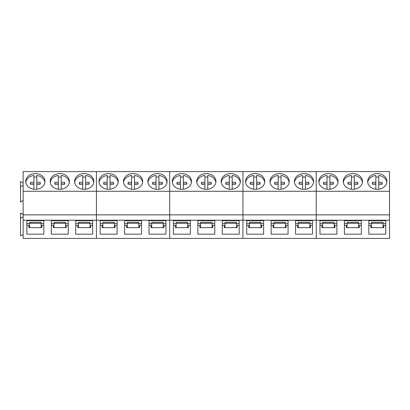 <?xml version="1.0" encoding="UTF-8"?>
<svg xmlns="http://www.w3.org/2000/svg" width="410" height="410" viewBox="0 0 410 410"><rect width="100%" height="100%" fill="white"/><g stroke="black" fill="none" stroke-linecap="round" stroke-linejoin="round"><path stroke-width="0.61" d="M40.2 184.075A4.951 4.054 0 0 0 40.17 183.962L40.17 182.306L36.797 182.301L36.797 175.459A9.614 7.877 180 0 1 43.793 179.472A9.614 7.877 180 0 1 44.905 182.363M25.804 182.353A9.614 7.877 180 0 1 33.912 175.459L33.912 182.301L30.54 182.306A4.951 4.054 180 0 0 30.407 183.249A4.951 4.054 180 0 0 30.54 184.187L33.912 184.192L33.912 189.241M33.912 177.115A9.614 7.877 180 0 1 36.797 177.115M40.17 182.306A4.951 4.054 180 0 1 40.303 183.249A4.951 4.054 180 0 1 40.17 184.187L36.797 184.192L36.797 189.241M36.797 182.301L36.797 183.957L40.17 183.962M33.912 182.301L33.912 183.957L30.54 183.962A4.951 4.054 0 0 0 30.509 184.075M30.54 183.962L30.54 182.306M64.626 184.075A4.951 4.054 0 0 0 64.596 183.962L64.596 182.306L61.223 182.301L61.223 175.459A9.614 7.877 180 0 1 68.214 179.472A9.614 7.877 180 0 1 69.331 182.363M50.225 182.353A9.614 7.877 180 0 1 58.338 175.459L58.338 182.301L54.966 182.306A4.951 4.054 180 0 0 54.832 183.249A4.951 4.054 180 0 0 54.966 184.187L58.338 184.192L58.338 189.241M58.338 177.115A9.614 7.877 180 0 1 61.223 177.115M64.596 182.306A4.951 4.054 180 0 1 64.729 183.249A4.951 4.054 180 0 1 64.596 184.187L61.223 184.192L61.223 189.241M61.223 182.301L61.223 183.957L64.596 183.962M58.338 182.301L58.338 183.957L54.966 183.962A4.951 4.054 0 0 0 54.935 184.075M54.966 183.962L54.966 182.306M89.047 184.075A4.951 4.054 0 0 0 89.016 183.962L89.016 182.306L85.644 182.301L85.644 175.459A9.614 7.877 180 0 1 92.639 179.472A9.614 7.877 180 0 1 93.757 182.363M74.651 182.353A9.614 7.877 180 0 1 82.764 175.459L82.764 182.301L79.386 182.306A4.951 4.054 180 0 0 79.253 183.249A4.951 4.054 180 0 0 79.386 184.187L82.764 184.192L82.764 189.241M82.764 177.115A9.614 7.877 180 0 1 85.644 177.115M89.016 182.306A4.951 4.054 180 0 1 89.154 183.249A4.951 4.054 180 0 1 89.016 184.187L85.644 184.192L85.644 189.241M85.644 182.301L85.644 183.957L89.016 183.962M82.764 182.301L82.764 183.957L79.386 183.962A4.951 4.054 0 0 0 79.355 184.075M79.386 183.962L79.386 182.306M113.473 184.075A4.951 4.054 0 0 0 113.442 183.962L113.442 182.306L110.07 182.301L110.07 175.459A9.614 7.877 180 0 1 117.06 179.472A9.614 7.877 180 0 1 118.177 182.363M99.076 182.353A9.614 7.877 180 0 1 107.184 175.459L107.184 182.301L103.812 182.306A4.951 4.054 180 0 0 103.679 183.249A4.951 4.054 180 0 0 103.812 184.187L107.184 184.192L107.184 189.241M107.184 177.115A9.614 7.877 180 0 1 110.07 177.115M113.442 182.306A4.951 4.054 180 0 1 113.575 183.249A4.951 4.054 180 0 1 113.442 184.187L110.07 184.192L110.07 189.241M110.07 182.301L110.07 183.957L113.442 183.962M107.184 182.301L107.184 183.957L103.812 183.962A4.951 4.054 0 0 0 103.781 184.075M103.812 183.962L103.812 182.306M137.898 184.075A4.951 4.054 0 0 0 137.868 183.962L137.868 182.306L134.495 182.301L134.495 175.459A9.614 7.877 180 0 1 141.486 179.472A9.614 7.877 180 0 1 142.603 182.363M123.497 182.353A9.614 7.877 180 0 1 131.61 175.459L131.61 182.301L128.238 182.306A4.951 4.054 180 0 0 128.099 183.249A4.951 4.054 180 0 0 128.238 184.187L131.61 184.192L131.61 189.241M131.61 177.115A9.614 7.877 180 0 1 134.495 177.115M137.868 182.306A4.951 4.054 180 0 1 138.001 183.249A4.951 4.054 180 0 1 137.868 184.187L134.495 184.192L134.495 189.241M134.495 182.301L134.495 183.957L137.868 183.962M131.61 182.301L131.61 183.957L128.238 183.962A4.951 4.054 0 0 0 128.207 184.075M128.238 183.962L128.238 182.306M162.319 184.075A4.951 4.054 0 0 0 162.288 183.962L162.288 182.306L158.916 182.301L158.916 175.459A9.614 7.877 180 0 1 165.912 179.472A9.614 7.877 180 0 1 167.024 182.363M147.923 182.353A9.614 7.877 180 0 1 156.031 175.459L156.031 182.301L152.658 182.306A4.951 4.054 180 0 0 152.525 183.249A4.951 4.054 180 0 0 152.658 184.187L156.031 184.192L156.031 189.241M156.031 177.115A9.614 7.877 180 0 1 158.916 177.115M162.288 182.306A4.951 4.054 180 0 1 162.421 183.249A4.951 4.054 180 0 1 162.288 184.187L158.916 184.192L158.916 189.241M158.916 182.301L158.916 183.957L162.288 183.962M156.031 182.301L156.031 183.957L152.658 183.962A4.951 4.054 0 0 0 152.628 184.075M152.658 183.962L152.658 182.306M186.745 184.075A4.951 4.054 0 0 0 186.714 183.962L186.714 182.306L183.342 182.301L183.342 175.459A9.614 7.877 180 0 1 190.332 179.472A9.614 7.877 180 0 1 191.449 182.363M172.343 182.353A9.614 7.877 180 0 1 180.456 175.459L180.456 182.301L177.084 182.306A4.951 4.054 180 0 0 176.951 183.249A4.951 4.054 180 0 0 177.084 184.187L180.456 184.192L180.456 189.241M180.456 177.115A9.614 7.877 180 0 1 183.342 177.115M186.714 182.306A4.951 4.054 180 0 1 186.847 183.249A4.951 4.054 180 0 1 186.714 184.187L183.342 184.192L183.342 189.241M183.342 182.301L183.342 183.957L186.714 183.962M180.456 182.301L180.456 183.957L177.084 183.962A4.951 4.054 0 0 0 177.053 184.075M177.084 183.962L177.084 182.306M211.165 184.075A4.951 4.054 0 0 0 211.135 183.962L211.135 182.306L207.762 182.301L207.762 175.459A9.614 7.877 180 0 1 214.758 179.472A9.614 7.877 180 0 1 215.875 182.363M196.769 182.353A9.614 7.877 180 0 1 204.882 175.459L204.882 182.301L201.505 182.306A4.951 4.054 180 0 0 201.371 183.249A4.951 4.054 180 0 0 201.505 184.187L204.882 184.192L204.882 189.241M204.882 177.115A9.614 7.877 180 0 1 207.762 177.115M211.135 182.306A4.951 4.054 180 0 1 211.273 183.249A4.951 4.054 180 0 1 211.135 184.187L207.762 184.192L207.762 189.241M207.762 182.301L207.762 183.957L211.135 183.962M204.882 182.301L204.882 183.957L201.505 183.962A4.951 4.054 0 0 0 201.479 184.075M201.505 183.962L201.505 182.306M235.591 184.075A4.951 4.054 0 0 0 235.56 183.962L235.56 182.306L232.188 182.301L232.188 175.459A9.614 7.877 180 0 1 239.179 179.472A9.614 7.877 180 0 1 240.296 182.363M221.195 182.353A9.614 7.877 180 0 1 229.303 175.459L229.303 182.301L225.93 182.306A4.951 4.054 180 0 0 225.797 183.249A4.951 4.054 180 0 0 225.93 184.187L229.303 184.192L229.303 189.241M229.303 177.115A9.614 7.877 180 0 1 232.188 177.115M235.56 182.306A4.951 4.054 180 0 1 235.694 183.249A4.951 4.054 180 0 1 235.56 184.187L232.188 184.192L232.188 189.241M232.188 182.301L232.188 183.957L235.56 183.962M229.303 182.301L229.303 183.957L225.93 183.962A4.951 4.054 0 0 0 225.9 184.075M225.93 183.962L225.93 182.306M260.017 184.075A4.951 4.054 0 0 0 259.986 183.962L259.986 182.306L256.614 182.301L256.614 175.459A9.614 7.877 180 0 1 263.604 179.472A9.614 7.877 180 0 1 264.722 182.363M245.616 182.353A9.614 7.877 180 0 1 253.728 175.459L253.728 182.301L250.356 182.306A4.951 4.054 180 0 0 250.218 183.249A4.951 4.054 180 0 0 250.356 184.187L253.728 184.192L253.728 189.241M253.728 177.115A9.614 7.877 180 0 1 256.614 177.115M259.986 182.306A4.951 4.054 180 0 1 260.119 183.249A4.951 4.054 180 0 1 259.986 184.187L256.614 184.192L256.614 189.241M256.614 182.301L256.614 183.957L259.986 183.962M253.728 182.301L253.728 183.957L250.356 183.962A4.951 4.054 0 0 0 250.325 184.075M250.356 183.962L250.356 182.306M284.438 184.075A4.951 4.054 0 0 0 284.407 183.962L284.407 182.306L281.034 182.301L281.034 175.459A9.614 7.877 180 0 1 288.03 179.472A9.614 7.877 180 0 1 289.142 182.363M270.041 182.353A9.614 7.877 180 0 1 278.149 175.459L278.149 182.301L274.777 182.306A4.951 4.054 180 0 0 274.644 183.249A4.951 4.054 180 0 0 274.777 184.187L278.149 184.192L278.149 189.241M278.149 177.115A9.614 7.877 180 0 1 281.034 177.115M284.407 182.306A4.951 4.054 180 0 1 284.545 183.249A4.951 4.054 180 0 1 284.407 184.187L281.034 184.192L281.034 189.241M281.034 182.301L281.034 183.957L284.407 183.962M278.149 182.301L278.149 183.957L274.777 183.962A4.951 4.054 0 0 0 274.746 184.075M274.777 183.962L274.777 182.306M308.863 184.075A4.951 4.054 0 0 0 308.832 183.962L308.832 182.306L305.46 182.301L305.46 175.459A9.614 7.877 180 0 1 312.451 179.472A9.614 7.877 180 0 1 313.568 182.363M294.462 182.353A9.614 7.877 180 0 1 302.575 175.459L302.575 182.301L299.203 182.306A4.951 4.054 180 0 0 299.069 183.249A4.951 4.054 180 0 0 299.203 184.187L302.575 184.192L302.575 189.241M302.575 177.115A9.614 7.877 180 0 1 305.46 177.115M308.832 182.306A4.951 4.054 180 0 1 308.966 183.249A4.951 4.054 180 0 1 308.832 184.187L305.46 184.192L305.46 189.241L305.46 185.848M305.46 182.301L305.46 183.957L308.832 183.962M302.575 182.301L302.575 183.957L299.203 183.962A4.951 4.054 0 0 0 299.172 184.075M299.203 183.962L299.203 182.306M333.284 184.075A4.951 4.054 0 0 0 333.253 183.962L333.253 182.306L329.881 182.301L329.881 175.459A9.614 7.877 180 0 1 336.877 179.472A9.614 7.877 180 0 1 337.994 182.363M318.888 182.353A9.614 7.877 180 0 1 327.001 175.459L327.001 182.301L323.628 182.306A4.951 4.054 180 0 0 323.49 183.249A4.951 4.054 180 0 0 323.628 184.187L327.001 184.192L327.001 189.241M327.001 177.115A9.614 7.877 180 0 1 329.881 177.115M333.253 182.306A4.951 4.054 180 0 1 333.391 183.249A4.951 4.054 180 0 1 333.253 184.187L329.881 184.192L329.881 189.241M329.881 182.301L329.881 183.957L333.253 183.962M327.001 182.301L327.001 183.957L323.628 183.962A4.951 4.054 0 0 0 323.598 184.075M323.628 183.962L323.628 182.306M357.71 184.075A4.951 4.054 0 0 0 357.679 183.962L357.679 182.306L354.307 182.301L354.307 175.459A9.614 7.877 180 0 1 361.297 179.472A9.614 7.877 180 0 1 362.414 182.363M343.313 182.353A9.614 7.877 180 0 1 351.421 175.459L351.421 182.301L348.049 182.306A4.951 4.054 180 0 0 347.916 183.249A4.951 4.054 180 0 0 348.049 184.187L351.421 184.192L351.421 189.241M351.421 177.115A9.614 7.877 180 0 1 354.307 177.115M357.679 182.306A4.951 4.054 180 0 1 357.812 183.249A4.951 4.054 180 0 1 357.679 184.187L354.307 184.192L354.307 189.241M354.307 182.301L354.307 183.957L357.679 183.962M351.421 182.301L351.421 183.957L348.049 183.962A4.951 4.054 0 0 0 348.018 184.075M348.049 183.962L348.049 182.306M382.135 184.075A4.951 4.054 0 0 0 382.105 183.962L382.105 182.306L378.732 182.301L378.732 175.459A9.614 7.877 180 0 1 385.723 179.472A9.614 7.877 180 0 1 386.84 182.363M367.734 182.353A9.614 7.877 180 0 1 375.847 175.459L375.847 182.301L372.475 182.306A4.951 4.054 180 0 0 372.336 183.249A4.951 4.054 180 0 0 372.475 184.187L375.847 184.192L375.847 189.241M375.847 177.115A9.614 7.877 180 0 1 378.732 177.115M382.105 182.306A4.951 4.054 180 0 1 382.238 183.249A4.951 4.054 180 0 1 382.105 184.187L378.732 184.192L378.732 189.241M378.732 182.301L378.732 183.957L382.105 183.962M375.847 182.301L375.847 183.957L372.475 183.962A4.951 4.054 0 0 0 372.444 184.075M372.475 183.962L372.475 182.306M23.144 220.216L23.144 238.415L389.5 238.415L389.5 214.855L23.144 214.855L23.144 220.216L96.417 220.216L96.417 238.415L96.417 191.275L96.417 220.216L169.689 220.216L169.689 238.415L169.689 191.275L169.689 220.216L242.956 220.216L242.956 238.415L242.956 191.275L242.956 220.216L316.228 220.216L316.228 238.415L316.228 191.275L316.228 220.216L389.5 220.216M23.144 191.275L96.417 191.275L96.417 171.585L23.144 171.585L23.144 214.855M23.144 182.839L20.5 181.589L20.5 202.104L23.144 200.239M23.144 214.343L20.5 213.092L20.5 235.847L23.144 234.597M20.5 218.197L23.144 216.946M68.244 234.166L68.244 220.677L51.317 220.677L51.317 234.166L68.244 234.166M92.67 234.166L92.67 220.677L75.737 220.677L75.737 234.166L92.67 234.166L92.67 225.51L90.661 225.51L90.661 227.637L77.746 227.637L77.746 225.51L75.737 225.51M43.819 220.677L26.891 220.677L26.891 234.166L43.819 234.166L43.819 220.677L43.819 223.701L41.123 223.701M44.972 181.456A9.614 7.877 0 0 0 35.357 173.579A9.614 7.877 0 0 0 25.743 181.456A9.614 7.877 0 0 0 35.357 189.333A9.614 7.877 0 0 0 44.972 181.456M69.398 181.456A9.614 7.877 0 0 0 59.778 173.579A9.614 7.877 0 0 0 50.163 181.456A9.614 7.877 0 0 0 59.778 189.333A9.614 7.877 0 0 0 69.398 181.456M93.818 181.456A9.614 7.877 0 0 0 84.204 173.579A9.614 7.877 0 0 0 74.589 181.456A9.614 7.877 0 0 0 84.204 189.333A9.614 7.877 0 0 0 93.818 181.456M20.5 186.693L23.144 185.443M43.819 225.51L41.81 225.51L41.81 227.637L28.9 227.637L28.9 225.51L26.891 225.51M68.244 225.51L66.236 225.51L66.236 227.637L53.326 227.637L53.326 225.51L51.317 225.51M65.549 223.701L68.244 223.701L68.244 220.677M51.317 220.677L51.317 223.701L54.012 223.701M89.974 223.701L92.67 223.701L92.67 220.677M75.737 220.677L75.737 223.701L78.433 223.701M26.891 220.677L26.891 223.701L29.587 223.701M54.012 227.637L54.012 222.322L65.549 222.322L65.549 227.637M78.433 227.637L78.433 222.322L89.974 222.322L89.974 227.637M29.587 227.637L29.587 222.322L41.123 222.322L41.123 227.637M54.012 223.306L65.549 223.306M78.433 223.306L89.974 223.306M29.587 223.306L41.123 223.306M389.5 191.275L389.5 171.585L316.228 171.585L316.228 191.275L316.228 171.585L242.956 171.585L242.956 191.275L242.956 171.585L169.689 171.585L169.689 191.275L169.689 171.585L96.417 171.585L96.417 191.275L389.5 191.275L389.5 214.855M141.517 234.166L141.517 220.677L124.589 220.677L124.589 234.166L141.517 234.166M165.937 234.166L165.937 220.677L149.009 220.677L149.009 234.166L165.937 234.166L165.937 225.51L163.928 225.51L163.928 227.637L151.018 227.637L151.018 225.51L149.009 225.51M117.091 220.677L100.163 220.677L100.163 234.166L117.091 234.166L117.091 220.677L117.091 223.701L114.395 223.701M118.244 181.456A9.614 7.877 0 0 0 108.629 173.579A9.614 7.877 0 0 0 99.01 181.456A9.614 7.877 0 0 0 108.629 189.333A9.614 7.877 0 0 0 118.244 181.456M142.665 181.456A9.614 7.877 0 0 0 133.05 173.579A9.614 7.877 0 0 0 123.436 181.456A9.614 7.877 0 0 0 133.05 189.333A9.614 7.877 0 0 0 142.665 181.456M167.09 181.456A9.614 7.877 0 0 0 157.476 173.579A9.614 7.877 0 0 0 147.861 181.456A9.614 7.877 0 0 0 157.476 189.333A9.614 7.877 0 0 0 167.09 181.456M117.091 225.51L115.082 225.51L115.082 227.637L102.172 227.637L102.172 225.51L100.163 225.51M141.517 225.51L139.508 225.51L139.508 227.637L126.598 227.637L126.598 225.51L124.589 225.51M138.821 223.701L141.517 223.701L141.517 220.677M124.589 220.677L124.589 223.701L127.279 223.701M163.247 223.701L165.937 223.701L165.937 220.677M149.009 220.677L149.009 223.701L151.705 223.701M100.163 220.677L100.163 223.701L102.859 223.701M127.279 227.637L127.279 222.322L138.821 222.322L138.821 227.637M151.705 227.637L151.705 222.322L163.247 222.322L163.247 227.637M102.859 227.637L102.859 222.322L114.395 222.322L114.395 227.637M127.279 223.306L138.821 223.306M151.705 223.306L163.247 223.306M102.859 223.306L114.395 223.306M214.789 234.166L214.789 220.677L197.856 220.677L197.856 234.166L214.789 234.166M239.209 234.166L239.209 220.677L222.281 220.677L222.281 234.166L239.209 234.166M190.363 220.677L173.435 220.677L173.435 234.166L190.363 234.166L190.363 220.677L190.363 223.701L187.667 223.701M191.516 181.456A9.614 7.877 0 0 0 181.897 173.579A9.614 7.877 0 0 0 172.282 181.456A9.614 7.877 0 0 0 181.897 189.333A9.614 7.877 0 0 0 191.516 181.456M215.937 181.456A9.614 7.877 0 0 0 206.322 173.579A9.614 7.877 0 0 0 196.708 181.456A9.614 7.877 0 0 0 206.322 189.333A9.614 7.877 0 0 0 215.937 181.456M240.362 181.456A9.614 7.877 0 0 0 230.748 173.579A9.614 7.877 0 0 0 221.128 181.456A9.614 7.877 0 0 0 230.748 189.333A9.614 7.877 0 0 0 240.362 181.456M190.363 225.51L188.354 225.51L188.354 227.637L175.444 227.637L175.444 225.51L173.435 225.51M214.789 225.51L212.78 225.51L212.78 227.637L199.865 227.637L199.865 225.51L197.856 225.51M239.209 225.51L237.2 225.51L237.2 227.637L224.29 227.637L224.29 225.51L222.281 225.51M212.093 223.701L214.789 223.701L214.789 220.677M197.856 220.677L197.856 223.701L200.551 223.701M236.514 223.701L239.209 223.701L239.209 220.677M222.281 220.677L222.281 223.701L224.977 223.701M173.435 220.677L173.435 223.701L176.131 223.701M200.551 227.637L200.551 222.322L212.093 222.322L212.093 227.637M224.977 227.637L224.977 222.322L236.514 222.322L236.514 227.637M176.131 227.637L176.131 222.322L187.667 222.322L187.667 227.637M200.551 223.306L212.093 223.306M224.977 223.306L236.514 223.306M176.131 223.306L187.667 223.306M288.056 234.166L288.056 220.677L271.128 220.677L271.128 234.166L288.056 234.166M312.481 234.166L312.481 220.677L295.554 220.677L295.554 234.166L312.481 234.166M263.635 220.677L246.707 220.677L246.707 234.166L263.635 234.166L263.635 220.677L263.635 223.701L260.939 223.701M264.783 181.456A9.614 7.877 0 0 0 255.169 173.579A9.614 7.877 0 0 0 245.554 181.456A9.614 7.877 0 0 0 255.169 189.333A9.614 7.877 0 0 0 264.783 181.456M289.209 181.456A9.614 7.877 0 0 0 279.594 173.579A9.614 7.877 0 0 0 269.98 181.456A9.614 7.877 0 0 0 279.594 189.333A9.614 7.877 0 0 0 289.209 181.456M313.635 181.456A9.614 7.877 0 0 0 304.015 173.579A9.614 7.877 0 0 0 294.401 181.456A9.614 7.877 0 0 0 304.015 189.333A9.614 7.877 0 0 0 313.635 181.456M263.635 225.51L261.626 225.51L261.626 227.637L248.716 227.637L248.716 225.51L246.707 225.51M288.056 225.51L286.047 225.51L286.047 227.637L273.137 227.637L273.137 225.51L271.128 225.51M312.481 225.51L310.472 225.51L310.472 227.637L297.563 227.637L297.563 225.51L295.554 225.51M285.365 223.701L288.056 223.701L288.056 220.677M271.128 220.677L271.128 223.701L273.824 223.701M309.786 223.701L312.481 223.701L312.481 220.677M295.554 220.677L295.554 223.701L298.249 223.701M246.707 220.677L246.707 223.701L249.398 223.701M273.824 227.637L273.824 222.322L285.365 222.322L285.365 227.637M298.249 227.637L298.249 222.322L309.786 222.322L309.786 227.637M249.398 227.637L249.398 222.322L260.939 222.322L260.939 227.637M273.824 223.306L285.365 223.306M298.249 223.306L309.786 223.306M249.398 223.306L260.939 223.306M361.328 234.166L361.328 220.677L344.4 220.677L344.4 234.166L361.328 234.166M385.754 234.166L385.754 220.677L368.826 220.677L368.826 234.166L385.754 234.166M336.907 220.677L319.974 220.677L319.974 234.166L336.907 234.166L336.907 220.677L336.907 223.701L334.212 223.701M338.055 181.456A9.614 7.877 0 0 0 328.441 173.579A9.614 7.877 0 0 0 318.826 181.456A9.614 7.877 0 0 0 328.441 189.333A9.614 7.877 0 0 0 338.055 181.456M362.481 181.456A9.614 7.877 0 0 0 352.866 173.579A9.614 7.877 0 0 0 343.247 181.456A9.614 7.877 0 0 0 352.866 189.333A9.614 7.877 0 0 0 362.481 181.456M386.902 181.456A9.614 7.877 0 0 0 377.287 173.579A9.614 7.877 0 0 0 367.673 181.456A9.614 7.877 0 0 0 377.287 189.333A9.614 7.877 0 0 0 386.902 181.456M336.907 225.51L334.898 225.51L334.898 227.637L321.983 227.637L321.983 225.51L319.974 225.51M361.328 225.51L359.319 225.51L359.319 227.637L346.409 227.637L346.409 225.51L344.4 225.51M385.754 225.51L383.745 225.51L383.745 227.637L370.835 227.637L370.835 225.51L368.826 225.51M358.632 223.701L361.328 223.701L361.328 220.677M344.4 220.677L344.4 223.701L347.096 223.701M383.058 223.701L385.754 223.701L385.754 220.677M368.826 220.677L368.826 223.701L371.516 223.701M319.974 220.677L319.974 223.701L322.67 223.701M347.096 227.637L347.096 222.322L358.632 222.322L358.632 227.637M371.516 227.637L371.516 222.322L383.058 222.322L383.058 227.637M322.67 227.637L322.67 222.322L334.212 222.322L334.212 227.637M347.096 223.306L358.632 223.306M371.516 223.306L383.058 223.306M322.67 223.306L334.212 223.306"/></g></svg>
